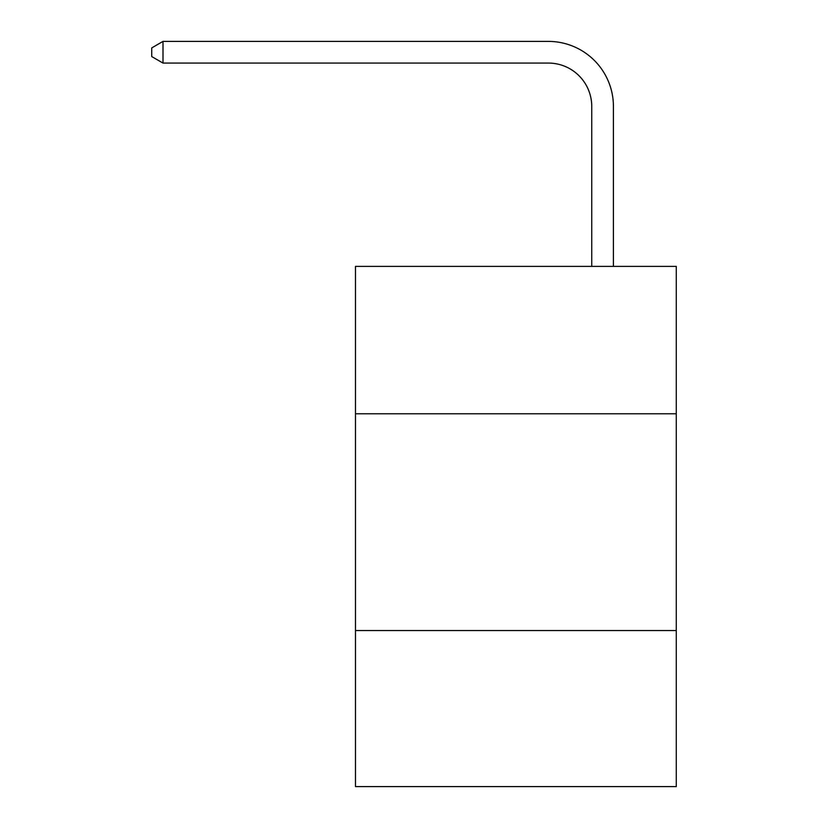 <?xml version="1.0" encoding="UTF-8"?>
<svg xmlns="http://www.w3.org/2000/svg" width="828" height="828" viewBox="0 0 828 828"><rect width="100%" height="100%" fill="white"/><g stroke="black" fill="none" stroke-linecap="round" stroke-linejoin="round"><path stroke-width="1.24" d="M676.269 413.783L676.269 266.388L355.481 266.388L355.481 413.783L676.269 413.783L676.269 786.6L355.481 786.6L355.481 413.783M676.269 630.532L355.481 630.532M591.741 266.388L591.741 106.429A43.346 43.346 63.4 0 0 548.384 63.073L163.002 63.073L151.731 56.573L151.731 47.9L163.002 41.4L548.384 41.4A65.029 65.029 -116.6 0 1 613.413 106.429L613.413 266.388M591.741 106.429A43.346 43.346 63.4 0 0 548.384 63.073A43.346 43.346 63.4 0 1 591.741 106.429A43.346 43.346 63.4 0 0 548.384 63.073A43.346 43.346 63.4 0 1 591.741 106.429A43.346 43.346 63.4 0 0 548.384 63.073A43.346 43.346 63.4 0 1 591.741 106.429A43.346 43.346 63.4 0 0 548.384 63.073A43.346 43.346 63.4 0 1 591.741 106.429A43.346 43.346 63.4 0 0 548.384 63.073A43.346 43.346 63.4 0 1 591.741 106.429A43.346 43.346 63.4 0 0 548.384 63.073A43.346 43.346 63.4 0 1 591.741 106.429A43.346 43.346 63.4 0 0 548.384 63.073A43.346 43.346 63.4 0 1 591.741 106.429A43.346 43.346 63.4 0 0 548.384 63.073A43.346 43.346 63.4 0 1 591.741 106.429A43.346 43.346 63.4 0 0 548.384 63.073A43.346 43.346 63.4 0 1 591.741 106.429A43.346 43.346 63.4 0 0 548.384 63.073A43.346 43.346 63.4 0 1 591.741 106.429A43.346 43.346 63.4 0 0 548.384 63.073A43.346 43.346 63.4 0 1 591.741 106.429A43.346 43.346 63.4 0 0 548.384 63.073A43.346 43.346 63.4 0 1 591.741 106.429M163.002 41.4L548.384 41.4L163.002 41.4L548.384 41.4L163.002 41.4L548.384 41.4L163.002 41.4L548.384 41.4L163.002 41.4L548.384 41.4L163.002 41.4L548.384 41.4L163.002 41.4L548.384 41.4L163.002 41.4L548.384 41.4L163.002 41.4L548.384 41.4L163.002 41.4L548.384 41.4L163.002 41.4L548.384 41.4L163.002 41.4L548.384 41.4L163.002 41.4L163.002 63.073"/></g></svg>
